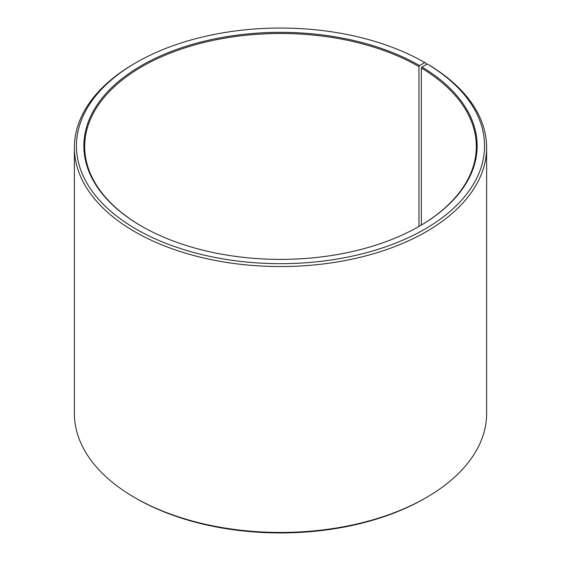<?xml version="1.0" encoding="UTF-8"?>
<svg xmlns="http://www.w3.org/2000/svg" width="561" height="561" viewBox="0 0 561 561"><rect width="100%" height="100%" fill="white"/><g stroke="black" fill="none" stroke-linecap="round" stroke-linejoin="round"><path stroke-width="0.84" d="M419.256 226.307A195.817 113.056 -0 0 0 476.317 146.533A195.817 113.056 -0 0 0 421.36 68L421.36 225.066M426.248 64.599L426.248 63.4L424.789 62.559L419.544 65.588A196.638 113.525 -0 0 0 141.456 65.588A196.638 113.525 -0 0 0 141.456 226.139A196.638 113.525 -0 0 0 419.544 226.139A196.638 113.525 -0 0 0 421.949 66.997L421.36 68M424.789 62.559A204.057 117.81 -0 0 0 136.204 62.559A204.057 117.81 -0 0 0 136.211 229.169A204.057 117.81 -0 0 0 423.527 229.891A204.057 117.81 -0 0 0 427.286 64.024L421.949 66.997M136.204 62.559L134.752 63.4A206.118 119.002 -0 0 0 74.382 147.543A206.118 119.002 -0 0 0 134.752 231.693A206.118 119.002 -0 0 0 359.377 257.492A206.118 119.002 -0 0 0 486.618 147.543A206.118 119.002 -0 0 0 428.772 64.88L427.286 64.024M74.382 147.543L74.382 413.457A206.118 119.002 -0 0 0 134.752 497.6L136.204 498.441A204.057 117.81 -0 0 0 136.211 498.441A204.057 117.81 -0 0 0 424.796 498.441L426.248 497.6A206.118 119.002 -0 0 0 486.618 413.457L486.618 147.543M136.204 498.441L134.752 497.6A206.118 119.002 -0 0 0 426.248 497.6M419.544 65.588L418.962 66.598A195.817 113.056 -0 0 0 205.564 42.089A195.817 113.056 -0 0 0 84.683 146.533A195.817 113.056 -0 0 0 141.744 226.307M418.962 66.598L418.962 226.476"/></g></svg>
